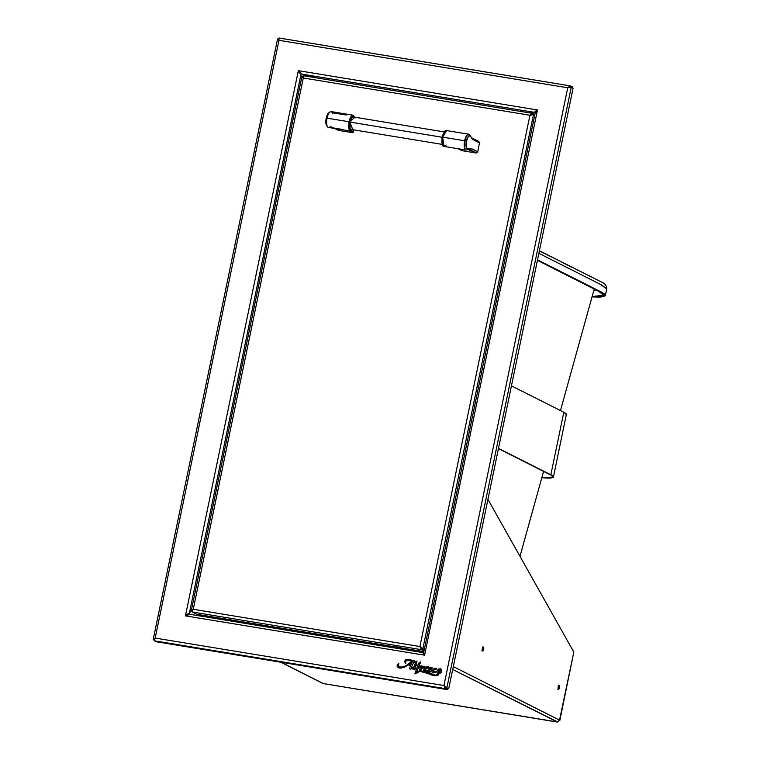 <?xml version="1.0" encoding="UTF-8"?>
<svg xmlns="http://www.w3.org/2000/svg" width="760" height="760" viewBox="0 0 760 760"><rect width="100%" height="100%" fill="white"/><g stroke="black" fill="none" stroke-linecap="round" stroke-linejoin="round"><path stroke-width="1.14" d="M425.695 668.952L427.414 667.603M427.338 667.575L425.628 668.914L426.227 667.812L427.338 667.575M436.8 668.439L436.126 669.56L435.736 668.724L434.33 668.933L433.533 671.621L436.648 671.403L438.567 668.981L440.724 668.904L441.57 670.082L441.408 671.707L440.534 673.028L438.548 673.987C437.095 677.73 430.796 674.756 427.87 673.531L421.249 671.403C418.541 669.836 418.389 673.854 416.584 672.286L417.99 672.79L418.418 671.45M416.584 672.286L414.894 673.645L417.781 665.418L414.894 673.645L416.508 672.248C418.313 673.825 418.475 669.797 421.183 671.365L427.804 673.503C430.73 674.718 437.028 677.702 438.482 673.949L438.434 674.975L434.919 675.735L421.505 671.431L418.75 671.298L418.038 671.688L418.104 672.657L416.926 672.657M447.792 688.484L445.949 687.553L446.899 687.714L571.244 87.248L573.087 88.169L448.742 688.636L445.949 687.553L444.296 685.71L446.899 687.714L571.244 87.248L573.087 88.169L448.742 688.636L447.792 688.484M570.674 87.153L569.145 87.352M444.296 685.71L445.512 687.448L447.621 688.607L444.704 687.505L445.787 687.676L445.578 688.683L443.945 685.529L446.899 687.714L443.945 685.529L155.182 638.067L278.967 40.308L277.751 38.997L278.53 39.13M408.728 664.649A17.965 16.634 -63.2 0 0 410.295 663.366A24.187 22.401 116.8 0 1 412.462 661.599M410.827 664.99A48.326 44.745 116.8 0 1 412.537 661.457A24.187 22.401 -63.2 0 0 410.229 663.328A17.965 16.634 116.8 0 1 408.633 664.63L410.827 664.99A48.326 44.745 116.8 0 1 412.537 661.457M413.212 668.714L413.668 669.778L413.06 669.465L413.706 667.327A16.977 15.723 116.8 0 1 410.523 669.104L409.478 668.505L410.675 665.37L408.215 664.962L403.094 667.612L399.731 668.097L397.176 666.814L397.166 664.781L398.8 663.309L398.041 664.829L398.553 666.197L400.681 667.052L403.332 666.881L407.255 664.867L412.101 660.915L406.381 660.44L405.45 661.922L405.84 663.67L404.709 661.665L405.298 659.908L410.334 659.917L414.314 660.896L411.293 667.47A0.836 0.769 -63.2 0 0 411.217 667.803L413.801 667.071L415.786 662.007L414.561 661.913L417.012 661.133L415.948 664.829L417.838 665.142L418.827 663.072L420.726 661.894L420.47 663.167L420.802 661.931L420.536 663.204L419.263 663.689L419.064 665.342L419.976 665.494L419.016 665.617L418.646 666.938L421.819 665.779L421.857 667.109L424.061 666.14L424.27 667.024L422.522 668.458L422.978 667.175L422.437 668.315C423.13 667.147 422.845 666.966 421.572 667.793L420.622 670.453L419.283 670.662L420.679 666.719L418.56 667.185L416.755 671.669L420.394 670.804L424.042 671.336L416.755 671.669M424.127 666.178L424.346 667.061L422.503 668.353C423.197 667.185 422.911 667.005 421.648 667.831L423.035 667.213M428.07 666.767L427.756 667.869L425.087 669.284L428.041 666.748L424.042 671.336L423.624 669.987L424.545 667.859L426.094 666.757L428.108 666.786L425.087 669.284L425.391 670.424L425.03 669.484L425.334 670.396L427.31 670.234L425.353 670.406M437.608 673.778L437.627 673.788C435.072 677.616 428.763 672.22 424.792 671.555L436.031 675.308L437.161 675.022L437.637 673.788L436.601 671.678L433.019 672.913L432.117 672.362L432.003 671.232L432.506 672.781L436.601 671.678M435.318 672.343L432.544 672.799M431.053 668.125L431.651 670.567L431.024 668.106L431.186 668.743L431.936 667.461L428.792 671.317L428.507 670.5L428.839 671.336M431.974 667.48L431.262 668.781M427.31 670.234L424.792 671.555M432.003 671.232L430.036 672.039L427.548 671.897L428.421 670.396L428.849 671.346L430.397 671.27L428.592 668.847L429.343 667.774L432.022 667.508L431.566 668.79L430.873 668.049L429.761 668.183L431.984 670.767L434.197 668.334L436.762 668.439M414.656 668.553L415.901 665.133L417.772 665.437L415.834 665.095L414.798 668.705A4.541 4.208 -63.2 0 0 415.644 668.268L415.853 668.562A8.265 7.647 116.8 0 1 413.592 669.75M439.84 669.332L437.931 671.84L438.111 673.274L438.966 673.075L440.258 670.899L440.486 669.836L439.84 669.332M426.997 667.394L425.875 667.641L425.277 668.733L426.997 667.394M411.426 668.125L411.284 667.831A0.836 0.769 116.8 0 1 411.369 667.508L414.314 660.896C411.644 660.088 402.543 657.163 405.469 663.603L405.517 663.613M301.397 79.03L300.903 74.898L301.397 79.03M185.782 616.047L186.78 614.669M299.003 72.247L298.69 70.841M192.318 610.822L191.349 610.442L189.364 613.311L300.903 74.898M189.364 613.311L300.865 74.879L298.338 70.661L185.43 615.866L189.364 613.311M189.401 614.308L185.43 615.866L424.574 655.177L422.759 652.583L190.019 614.327L185.43 615.866L424.574 655.177L422.636 652.65M535.183 113.04L423.652 652.631L424.574 655.177L537.481 109.972L535.287 113.411M316.264 77.814L301.891 74.129L534.631 112.385L528.029 112.622M534.745 111.843L537.481 109.972L298.338 70.661L301.891 74.129L534.631 112.385M534.603 112.034L537.481 109.972L298.338 70.661L301.891 74.129M536.531 110.542L537.158 110.343M155.524 638.239L154.916 638.694M153.406 639.473L154.147 639.844L153.406 639.473L154.242 639.606L153.406 639.473L155.182 638.067L154.052 640.452L156.094 641.725L154.251 640.794L445.578 688.683L447.421 689.614L447.621 688.607L447.421 689.614L156.094 641.725L447.421 689.614L445.578 688.683L154.251 640.794M278.92 39.891L279.319 40.479M568.736 87.476L570.19 86.915L570.399 85.918L279.072 38.029L278.967 40.308L277.751 38.997M153.273 639.226L155.182 638.067L278.967 40.308L567.739 87.77L569.933 85.927L572.242 86.849L572.081 87.666L572.242 86.849L570.161 85.88M569.173 86.346L570.275 86.526L569.173 86.346M445.654 688.284L445.103 688.199L445.654 688.284M278.967 40.308L567.739 87.77L443.945 685.529L155.182 638.067M298.338 70.661L185.43 615.866M424.574 655.177L537.481 109.972M419.587 671.251L427.538 673.408M433.428 675.535L438.13 675.203L438.548 673.987L441.113 672.476L441.341 669.427L440.097 668.714M434.511 671.973L433.741 671.802L433.589 670.643L434.596 668.79L435.936 668.942M435.851 669.56L436.449 668.287M431.889 670.785L431.081 669.683M430.331 668.961L429.913 668.106M430.502 668.002L431.3 668.41M431.195 668.667L431.86 668.686L432.05 667.517L432.117 668.183M429.115 671.46L428.45 670.453M427.481 671.602L428.649 672.239L432.079 671.27M432.411 672.704L433.846 672.894M424.859 671.593L427.386 670.272M427.452 668.183L428.308 667.299L427.975 666.739M416.822 671.707L418.627 667.213L420.726 666.7M419.368 670.643L420.688 670.491L421.648 667.831L422.883 667.204M421.933 667.137L422.247 666.13M418.722 666.976L419.083 665.656L419.966 665.513M419.13 665.38L419.339 663.727L420.536 663.204L420.802 661.931M416.014 664.867L416.955 661.172M414.58 662.15L415.834 661.998M405.536 663.642L405.631 661.352L407.616 660.24L412.167 660.953M399.541 666.795L398.145 665.389L398.791 663.328M398.382 667.783L400.805 668.144L404.69 667.052L408.281 665L410.666 665.389M409.744 668.961L410.59 669.132A16.977 15.723 -63.2 0 0 413.659 667.442M413.126 669.503L413.668 669.778A8.265 7.647 -63.2 0 0 415.919 668.6L415.72 668.306M567.739 87.77L571.244 87.248L567.739 87.77L443.945 685.529M569.971 87.077L569.439 87.229M416.67 673.094L416.936 672.467M412.937 667.841L413.449 667.584M419.216 666.463L418.998 667.119L419.548 666.909M424.184 666.311L424.659 666.425M422.854 668.315L423.159 667.841M427.889 666.824L428.421 666.947M428.203 670.994L428.726 670.595M440.373 668.857L441.075 669.075M417.468 672.904L416.86 672.429M415.235 673.825L415.596 672.79M440.486 669.541L438.539 671.422L438.453 673.455M482.344 650.712A2.004 0.731 99.3 0 0 482.961 649.258L483.654 649.372A2.004 0.731 -80.7 0 1 482.647 651.006A2.004 0.731 -80.7 0 1 482.296 648.688A2.004 0.731 -80.7 0 1 483.303 647.045A2.004 0.731 -80.7 0 1 483.654 649.372L482.961 649.258A2.004 0.731 99.3 0 0 482.913 647.235M558.211 688.959A2.004 0.731 99.3 0 0 558.828 687.505L559.512 687.619A2.004 0.731 -80.7 0 1 558.514 689.253A2.004 0.731 -80.7 0 1 558.163 686.936A2.004 0.731 -80.7 0 1 559.16 685.292A2.004 0.731 -80.7 0 1 559.512 687.619L558.828 687.505A2.004 0.731 99.3 0 0 558.781 685.482M559.854 720.356L573.828 652.089L559.464 720.413M487.939 499.358L573.828 652.089L487.939 499.358M423.899 653.448A1.539 1.425 116.8 0 1 423.301 653.657M482.476 650.541L481.878 650.873M483.056 647.776L482.961 649.258M558.343 688.788L557.745 689.12M558.913 686.024L558.828 687.505M556.823 721.962L323.351 683.582L557.298 721.962L452.713 669.475L557.716 721.952L559.531 720.147L453.302 666.596L559.711 720.242L573.828 652.089M482.296 648.688L483.379 647.073L483.74 647.89L482.572 650.987L482.296 648.688M558.163 686.936L559.246 685.32L559.607 686.137L558.429 689.234L558.163 686.936M323.351 683.582L281.067 662.264L323.351 683.582M187.777 614.792A2.289 2.119 116.8 0 1 187.606 614.042M188.385 613.558L189.82 614.279L188.385 613.558M188.47 614.545A1.539 1.425 116.8 0 1 188.328 613.586M423.652 651.586L196.878 614.308L192.318 612.009L421.534 649.686L423.814 650.836M224.067 618.336L225.891 618.858L224.067 618.336M396.292 646.646L398.126 647.168L396.292 646.646M424.118 649.353L422.864 648.717L533.444 114.712L532.912 114.618L529.938 115.245L419.909 646.542L193.249 609.283L191.349 610.442L193.249 609.283L303.278 77.986L301.891 76.646L302.955 77.083M191.472 610.688L192.318 612.009L421.534 649.686L419.909 646.542L422.864 648.717L420.261 646.712M303.62 78.166L302.917 76.817M532.361 113.344L303.382 75.715L303.278 77.986L302.062 76.684M424.061 649.639L421.914 648.565M303.107 75.753L303.278 77.986L529.938 115.245L419.909 646.542L422.864 648.717L533.444 114.712L534.707 115.349L533.035 114.627L529.938 115.245L532.598 113.392L534.869 114.532L532.598 113.392L532.237 114.361L532.598 113.392M532.874 114.618L531.344 114.826M530.936 114.94L532.788 114.589L530.281 115.415M419.909 646.542L193.249 609.283L303.278 77.986L529.938 115.245L532.133 113.392M193.249 609.283L192.232 611.031M285.817 630.059L282.483 628.378M596.619 290.177L593.931 290.092L596.619 290.177M592.116 296.599L603.734 295.137L597.825 290.785L537.434 260.338L601.853 292.923L603.744 295.108L602.015 296.238L592.116 296.599M287.622 630.353L284.287 628.672M541.3 251.855L551.712 257.108M562.134 262.361L572.546 267.615M538.887 253.337L601.692 285L606.727 288.952L600.542 284.42L538.887 253.337M537.538 259.863L599.184 290.947L605.369 295.478L601.721 296.923L592.04 296.894L599.317 297.074L603.411 296.656L605.283 295.706L604.827 294.281L602.053 292.401L537.538 259.863M550.164 474.696A42.085 4.436 11.7 0 1 552.672 476.862A42.085 4.436 11.7 0 1 541.851 477.612L551.532 477.594L552.653 476.947L550.848 474.81L498.493 448.409L550.848 474.81L563.806 412.243L511.442 385.842L563.806 412.243L550.848 474.81A42.836 4.513 11.7 0 1 553.413 477.014A42.836 4.513 11.7 0 1 541.823 477.726L552.244 477.764L553.385 477.099L552.909 476.102L498.446 448.618L550.164 474.696M566.342 414.542L563.806 412.243A42.836 4.513 -168.3 0 1 566.361 414.456L553.413 477.014M354.103 117.278L352.763 117.002L351.776 118.009L350.227 122.132L442.159 137.256L350.217 122.141L350.113 127.841L350.702 129.171L352.032 129.447M466.953 149.891L468.198 148.893A6.793 2.46 -80.7 0 1 466.327 141.17L464.892 140.809A7.932 2.878 99.3 0 0 467.077 149.834A7.932 2.878 -80.7 0 1 464.892 140.809A7.932 2.878 -80.7 0 1 469.832 135.081A7.932 2.878 -80.7 0 1 470.041 135.48A7.932 2.878 99.3 0 0 469.86 135.128A7.932 2.878 99.3 0 0 464.892 140.809L466.327 141.17A6.793 2.46 -80.7 0 1 470.582 136.316A6.793 2.46 -80.7 0 1 470.734 136.619L470.392 136.049L470.734 136.619A21.318 7.733 -80.7 0 0 471.248 137.579L470.526 136.391A20.178 7.324 99.3 0 1 470.25 135.898A20.178 7.324 99.3 0 0 470.526 136.391L472.083 138.025A20.073 7.286 -80.7 0 1 471.855 137.902M468.568 134.188A8.027 2.916 99.3 0 0 464.635 140.752A8.027 2.916 -80.7 0 1 468.654 134.197L446.623 130.577A8.027 2.916 99.3 0 0 442.615 137.132L464.635 140.752L442.615 137.132L446.623 130.577C445.578 129.409 444.096 131.584 442.187 137.114L442.187 137.114C441.608 143.621 442.215 146.718 444.02 146.423L442.615 137.132A8.027 2.916 99.3 0 0 444.02 146.423L466.051 150.043A8.027 2.916 -80.7 0 1 464.635 140.752A8.027 2.916 99.3 0 0 465.965 150.024M445.084 131.318L442.234 137.094M472.235 138.111L478.41 141.246M461.738 150.537A0.665 0.617 -63.2 0 0 462.042 150.689L458.213 148.761L462.042 150.689L476.073 152.998L468.027 149.492L476.073 152.998L469.889 149.701A20.178 7.324 99.3 0 0 467.077 149.834L468.198 148.893A21.318 7.733 -80.7 0 1 471.171 148.761L469.889 149.701L471.171 148.761L477.726 151.781L479.512 142.68L473.1 139.45A21.318 7.733 -80.7 0 1 471.248 137.579M467.77 149.54A20.073 7.286 -80.7 0 1 468.863 149.501A20.073 7.286 -80.7 0 1 469.651 149.758L476.311 152.931L477.584 151.99L471.314 148.542L477.726 151.781L471.314 148.542L467.695 148.817L466.706 147.953L466.498 141.227L467.941 137.246L469.186 135.964L470.316 136.173L473.147 139.688L479.56 142.927L473.147 139.688L472.169 138.054M444.562 131.746L442.985 134.501L441.978 138.567L441.902 142.585L442.766 145.189M442.225 137.142L442.795 145.226M446.072 145.027L444.02 146.423M470.887 136.933A20.178 7.324 99.3 0 0 472.283 138.159L473.1 139.45L479.512 142.68L478.695 141.398L472.283 138.159A20.178 7.324 99.3 0 1 470.887 136.933M352.726 129.684L349.913 121.97L349.077 121.761A8.027 2.916 -80.7 0 1 353.087 115.197L331.056 111.578A8.027 2.916 99.3 0 0 327.047 118.142A8.027 2.916 99.3 0 0 328.453 127.433L350.483 131.052A8.027 2.916 -80.7 0 1 349.077 121.761L327.047 118.142L349.077 121.761L350.483 131.052L352.868 129.713M328.453 127.433L327.247 126.492A7.932 2.878 -80.7 0 1 326.866 118.123A7.932 2.878 -80.7 0 1 329.622 112.081A7.932 2.878 99.3 0 0 326.866 118.123L326.202 118.142L326.866 118.123A7.932 2.878 99.3 0 0 327.199 126.416A7.932 2.878 99.3 0 0 327.911 127.177M331.056 111.578L328.558 112.964A6.793 2.46 99.3 0 0 326.202 118.142A6.793 2.46 99.3 0 0 326.524 125.314L327.247 126.492M325.822 121.286L326.572 116.66M338.323 130.302L334.647 128.45L338.476 130.378L352.507 132.686L348.669 130.748L352.507 132.686A0.665 0.617 -63.2 0 0 353.257 132.136L351.082 131.043L353.257 132.136L353.723 129.855M331.274 126.882A20.073 7.286 99.3 0 0 329.26 127.271L343.283 129.58M346.294 115.054L332.262 112.746A20.073 7.286 99.3 0 0 332.699 113.582M353.106 129.181L351.424 130.501L350.075 129.371L349.505 126.169L349.913 121.97L352.25 116.565L353.885 116.061L355.015 117.962M354.91 117.23L353.087 115.197L349.077 121.761L349.913 121.97L354.777 117.211M329.26 127.271A8.027 2.916 -80.7 0 1 328.377 127.414A8.027 2.916 -80.7 0 1 327.047 118.142A8.027 2.916 -80.7 0 1 330.97 111.568A8.027 2.916 -80.7 0 1 332.262 112.746M424.755 655.234L424.099 654.635M189.895 614.289L422.683 652.555M535.99 110.846L536.836 110.438M278.644 39.14L277.618 38.95M153.263 639.245L277.58 38.959M278.986 38L570.294 85.88M570.218 87.067L570.959 87.172M481.963 650.902L482.647 651.006M557.821 689.149L558.514 689.253M558.476 685.178L559.16 685.292M482.609 646.931L483.303 647.045M556.957 722L323.399 683.611M322.82 683.42L280.763 662.216M191.339 610.461L301.891 76.646M302.955 76.817L301.929 76.627M532.418 114.532L533.159 114.636M303.287 75.677L532.494 113.354M519.992 556.348L543.581 471.38M560.471 410.562L594.234 288.971M605.369 295.478L606.727 288.952C606.708 285.637 604.798 283.252 600.998 281.798L539.419 250.752M352.972 116.907L444.239 131.917M350.92 129.39L442.187 144.391M458.128 148.741L461.88 150.632M468.863 149.501L468.369 149.416M468.654 134.197L470.582 136.316M466.051 150.043L467.029 149.862M334.599 128.44L338.39 130.35"/></g></svg>
